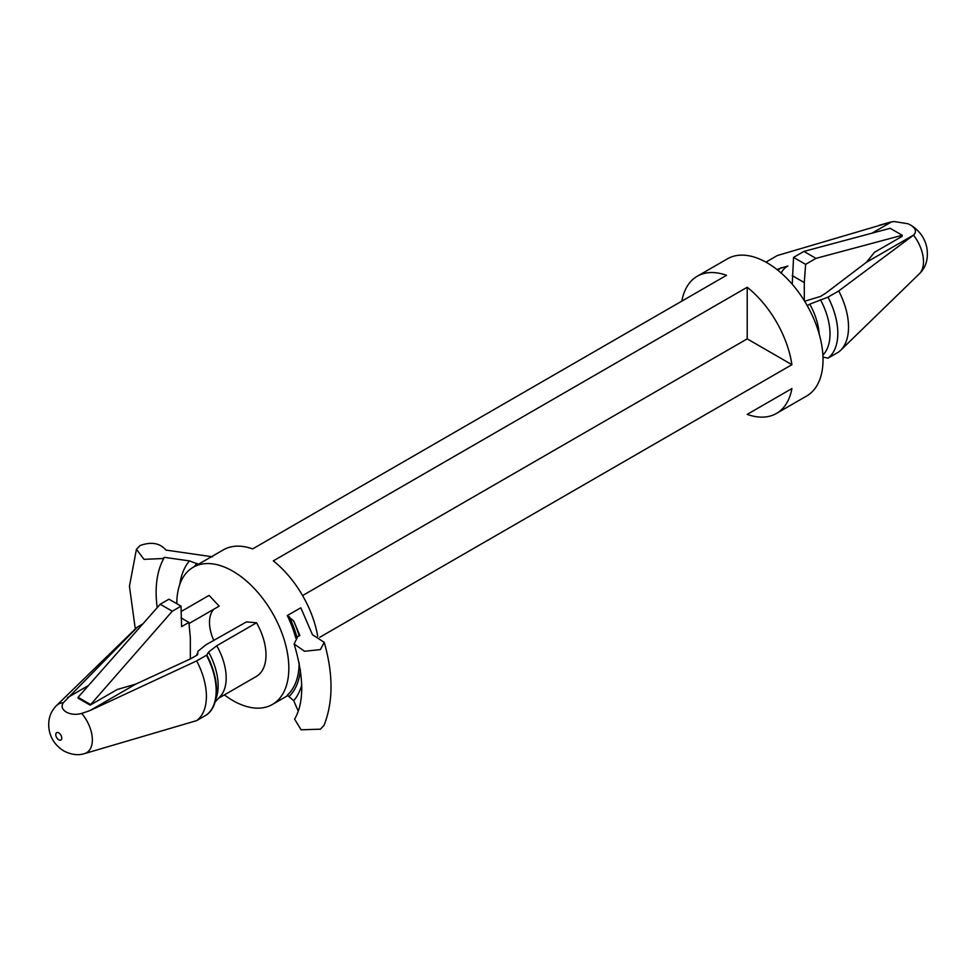 <?xml version="1.0" encoding="UTF-8"?>
<svg xmlns="http://www.w3.org/2000/svg" width="976" height="976" viewBox="0 0 976 976"><rect width="100%" height="100%" fill="white"/><g stroke="black" fill="none" stroke-linecap="round" stroke-linejoin="round"><path stroke-width="1.46" d="M142.862 623.908L137.714 626.873L63.269 702.781C61.049 706.331 62.061 709.442 66.307 712.09C70.833 714.505 75.969 714.944 81.728 713.432L90.036 710.528L196.664 660.911L206.851 655.03L208.596 652.053L216.733 645.758L256.542 622.773L246.464 621.895L205.96 644.794L197.945 651.273L197.567 654.823L190.954 658.641L135.896 684.054L117.157 689.544L90.146 705.136L78.08 698.169L78.08 697.315L160.21 604.242L168.97 599.191L181.036 606.145L181.573 626.641L188.88 622.42L190.332 637.535L190.332 658.934M197.359 654.945L196.798 654.005L197.567 654.823M804.639 301.23L820.487 296.46L825.977 293.02L866.444 262.276L874.496 252.296L902.141 236.338L902.227 235.265L890.161 228.299L803.919 251.405L815.985 258.372L902.227 235.265M287.298 615.575L293.727 621.078L299.876 635.559L297.765 636.547L294.118 643.977L304.549 651.273L320.372 649.589L324.227 642.354L312.454 634.693L300.803 607.78L287.298 615.575A79.202 45.726 60 0 1 295.752 638.048M324.227 642.354C333.341 674.123 333.28 701.805 324.032 725.388L320.372 729.182L301.096 729.792L294.593 719.141C304.256 702.525 304.097 677.466 294.118 643.977M212.512 556.808L165.908 550.086C159.979 543.059 151.378 541.534 140.093 545.511L136.445 549.305L144.021 559.346L162.699 558.553L164.407 557.345L189.466 560.895L198.421 564.262M766.026 262.19A57.267 33.062 60 0 1 766.636 261.714L777.347 255.529L890.893 222.064L893.967 221.515L907.948 223.736L910.205 224.87C915.586 228.042 916.806 231.373 913.902 234.874L838.726 290.958A57.267 33.062 60 0 1 840.507 350.445A57.267 33.062 60 0 1 838.726 351.982L828.002 358.168A57.267 33.062 60 0 0 828.002 297.143L809.763 304.158A48.739 28.145 60 0 1 819.157 333.865M299.168 662.716A79.202 45.726 60 0 1 287.298 695.168L293.727 700.683L298.217 711.053M317.7 636.254A79.202 45.726 -120 0 0 273.317 560.858L747.213 287.249A79.202 45.726 60 0 1 791.914 364.682L747.213 338.867L747.213 287.249M319.738 637.291L791.914 364.682M747.213 414.373A79.202 45.726 -120 0 0 776.469 413.434A79.202 45.726 -120 0 0 791.914 388.558L747.213 414.373M176.815 603.717A79.202 45.726 60 0 1 193.211 567.263A79.202 45.726 60 0 1 232.813 571.18A79.202 45.726 60 0 1 284.565 640.976A79.202 45.726 60 0 1 272.426 704.452A79.202 45.726 60 0 1 232.813 700.524A79.202 45.726 60 0 1 224.37 694.9M681.834 301.12A79.202 45.726 60 0 1 697.267 276.245L727.425 258.835A79.202 45.726 60 0 1 767.026 262.764A79.202 45.726 60 0 1 818.766 332.56A79.202 45.726 60 0 1 806.627 396.024L776.469 413.434M67.612 697.572L88.499 685.506M90.036 710.528L135.896 684.054M697.267 276.245A79.202 45.726 60 0 1 726.534 275.317L252.638 548.915A79.202 45.726 -120 0 0 223.37 549.854L193.211 567.263M157.209 607.645A107.482 62.049 60 0 1 164.407 557.345M838.726 290.958L828.002 297.143M822.988 357.033L828.002 358.168M809.763 304.158L807.237 305.622M777.604 270.035A44.652 25.779 60 0 1 779.787 268.498A44.652 25.779 60 0 1 779.958 268.4L777.091 269.62M781.178 273.024A42.785 24.705 60 0 1 787.876 266.009L779.958 268.4M777.97 270.328A44.652 25.779 60 0 1 781.325 267.619M188.99 623.566L219.173 606.133L209.096 595.384L181.036 611.586M216.733 645.758A46.909 27.084 60 0 1 220.234 696.437L215.086 702.012M256.542 622.773A46.909 27.084 60 0 1 256.542 676.331L218.563 698.255M206.851 655.03A55.437 32.013 60 0 1 208.193 657.665A55.437 32.013 60 0 1 206.851 714.725L196.664 720.617L84.363 753.655A28.084 16.214 60 0 1 84.326 753.667C78.007 755.619 71.175 754.716 63.818 750.947C56.144 746.14 51.35 739.601 49.422 731.329C47.385 720.996 49.752 712.395 56.547 705.538A28.084 16.214 60 0 1 56.571 705.514A28.084 16.214 60 0 1 63.269 702.781M56.571 705.514L135.749 628.544A55.437 32.013 60 0 1 137.714 626.873M196.664 660.911A55.437 32.013 60 0 1 196.664 720.617M213.903 640.695A32.977 19.044 60 0 1 213.903 609.183M766.746 262.605L766.636 261.714M891.478 221.918L871.983 233.166M913.902 234.874L866.444 262.276M747.213 338.867L302.572 595.58M90.146 705.136L172.276 611.208L181.036 606.145M78.08 697.315L90.146 704.282M160.21 604.242L172.276 611.208M181.036 617.893L188.88 622.42M792.231 284.236L793.561 257.396L803.919 251.405M804.297 300.681L804.297 282.576L805.615 264.362L815.985 258.372M792.231 275.61L804.297 282.576M793.561 257.396L805.615 264.362M913.56 235.143A30.061 17.361 60 0 1 919.307 273.853A30.061 17.361 60 0 1 919.27 273.878L840.507 350.445M58.767 732.891A4.233 2.44 60 0 1 61.756 738.063A4.233 2.44 60 0 1 58.767 739.796A4.233 2.44 60 0 1 55.778 734.611A4.233 2.44 60 0 1 58.767 732.891M81.728 713.432A28.084 16.214 60 0 1 84.363 753.655M179.791 584.417A88.377 51.02 60 0 1 189.466 560.895M293.727 621.078A88.377 51.02 60 0 1 299.144 635.852M301.755 685.067A88.377 51.02 60 0 1 293.727 700.683M194.187 566.702A81.386 46.994 60 0 1 197.067 563.481M289.25 616.698A81.386 46.994 60 0 1 296.887 637.108M300.413 669.719A81.386 46.994 60 0 1 289.25 696.291M820.389 299.595A52.509 30.317 60 0 1 822.89 355.081M208.596 652.053A50.691 29.268 60 0 1 215.781 699.145M206.436 655.262A55.437 32.013 60 0 1 206.436 714.969M879.217 225.273L889.526 222.357A30.061 17.361 60 0 1 889.575 222.345A30.061 17.361 60 0 1 890.893 222.064M135.298 628.983L129.454 586.21L136.433 549.305M907.948 223.736L910.913 225.224C919.441 230.58 924.736 237.985 926.797 247.428C928.579 258.555 926.09 267.363 919.307 273.853M272.426 704.452L287.896 695.51M889.575 222.345L893.967 221.515"/></g></svg>
